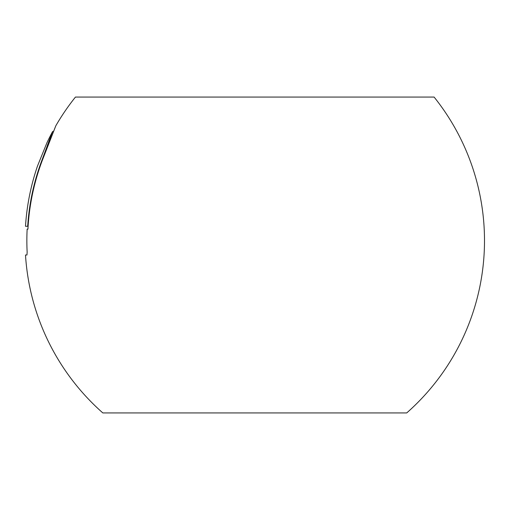 <?xml version="1.0" encoding="UTF-8"?>
<svg xmlns="http://www.w3.org/2000/svg" width="510" height="510" viewBox="0 0 510 510"><rect width="100%" height="100%" fill="white"/><g stroke="black" fill="none" stroke-linecap="round" stroke-linejoin="round"><path stroke-width="0.76" d="M82.862 97.066L426.685 97.066L82.862 97.066M27.687 226.287A227.543 227.543 0 0 1 40.851 163.111L52.619 131.523A229.723 229.723 0 0 0 46.914 142.832L37.542 165.916A229.723 229.723 0 0 0 25.5 226.287L28.107 226.287A227.128 227.128 0 0 0 27.942 229.156L27.145 229.156A227.925 227.925 0 0 0 27.145 252.131L26.96 255L25.5 255A229.723 229.723 0 0 0 102.829 412.934L406.725 412.934A229.723 229.723 0 0 0 434.106 97.066L75.448 97.066A229.723 229.723 0 0 0 55.826 125.779L54.525 129.011M27.942 229.156A227.128 227.128 0 0 1 42.355 160.236L55.826 125.779M54.162 129.916L53.518 131.523L52.619 131.523L51.249 135.118M50.139 138.025L48.189 143.208M47.914 143.941L47.36 145.42M40.851 163.111L41.291 163.111"/></g></svg>
